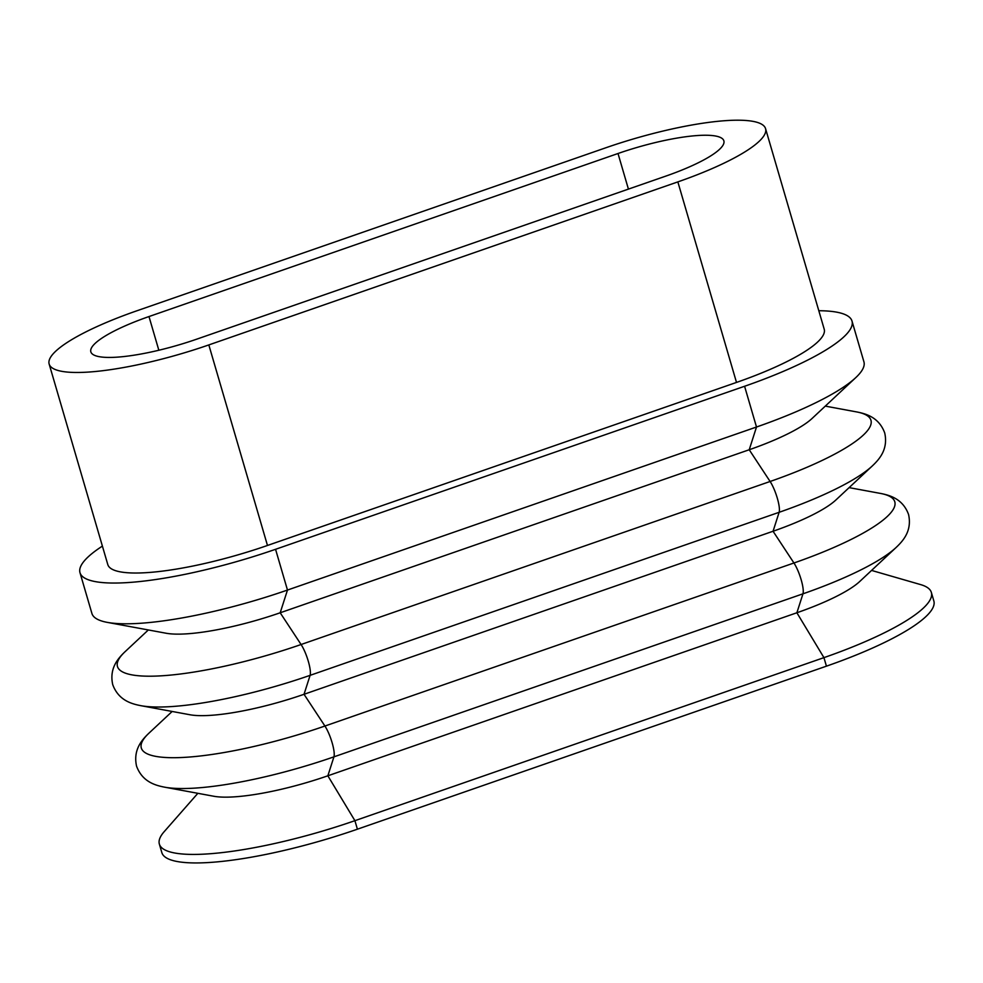 <?xml version="1.0" encoding="UTF-8"?>
<svg xmlns="http://www.w3.org/2000/svg" width="983" height="983" viewBox="0 0 983 983"><rect width="100%" height="100%" fill="white"/><g stroke="black" fill="none" stroke-linecap="round" stroke-linejoin="round"><path stroke-width="1.47" d="M765.56 128.65L824.209 329.194A128.871 27.205 163.7 0 1 736.5 382.424L677.852 181.892A128.871 27.205 163.7 0 0 765.56 128.65A128.871 27.205 163.7 0 0 605.884 147.757L136.858 310.8A128.871 27.205 163.7 0 0 49.15 364.029L107.798 564.574A128.871 27.205 163.7 0 0 267.474 545.467L208.826 344.922A128.871 27.205 163.7 0 1 49.15 364.029M871.565 570.423L920.678 584.615A157.833 33.324 163.7 0 1 931.356 592.442A157.833 33.324 163.7 0 1 823.938 657.639L354.912 820.682A157.833 33.324 163.7 0 1 159.357 844.078A157.833 33.324 163.7 0 1 164.136 831.729L197.853 793.318M931.356 592.442L933.85 600.969A157.833 33.324 163.7 0 1 826.433 666.167L357.407 829.197A157.833 33.324 163.7 0 1 161.839 852.605L159.357 844.078M849.115 487.629L880.387 493.405C889.32 495.149 902.726 498.492 908.562 514.49C912.249 531.103 902.763 541.141 896.177 547.42L859.732 581.494A99.91 21.098 163.7 0 1 796.881 612.765L327.855 775.796A99.91 21.098 163.7 0 1 213.79 796.255L164.739 787.199A148.2 31.296 163.7 0 0 333.925 756.849A18.824 4.251 -109.2 0 0 332.119 742.718A18.824 4.251 -109.2 0 0 324.918 726.032A148.2 31.296 163.7 0 1 180.761 757.549A148.2 31.296 163.7 0 1 148.937 733.183C142.351 739.462 132.865 749.501 136.551 766.113C142.4 782.099 155.793 785.454 164.739 787.199M825.278 406.114L856.549 411.902C865.482 413.634 878.888 416.989 884.725 432.975C888.423 449.587 878.937 459.639 872.339 465.917L835.894 499.978A99.91 21.098 163.7 0 1 773.056 531.25L304.03 694.293A99.91 21.098 163.7 0 1 189.952 714.752L140.901 705.683A148.2 31.296 163.7 0 0 310.1 675.346A18.824 4.251 -109.2 0 0 308.281 661.203A18.824 4.251 -109.2 0 0 301.081 644.516A148.2 31.296 163.7 0 1 156.924 676.046A148.2 31.296 163.7 0 1 125.099 651.668C118.513 657.946 109.027 667.998 112.726 684.61C118.562 700.596 131.968 703.951 140.901 705.683M818.802 310.726A157.833 33.324 163.7 0 1 852.003 321.072L863.922 361.818A157.833 33.324 163.7 0 1 855.788 377.607L812.069 418.475A99.91 21.098 163.7 0 1 749.218 449.747L280.192 612.778A99.91 21.098 163.7 0 1 166.115 633.236L107.27 622.374A157.833 33.324 163.7 0 1 91.91 613.453L79.992 572.708A157.833 33.324 163.7 0 1 102.392 546.106M855.788 377.607A157.833 33.324 163.7 0 1 756.505 427.015L287.478 590.058A157.833 33.324 163.7 0 1 107.27 622.374M852.003 321.072A157.833 33.324 163.7 0 1 744.586 386.27L275.559 549.3A157.833 33.324 163.7 0 1 79.992 572.708M148.986 316.551L618.012 153.508A85.435 18.038 163.7 0 1 723.869 140.852A85.435 18.038 163.7 0 1 665.724 176.141L196.698 339.172A85.435 18.038 163.7 0 1 90.841 351.84A85.435 18.038 163.7 0 1 148.986 316.551L158.841 350.243M677.852 181.892L208.826 344.922M736.5 382.424L267.474 545.467M856.549 411.902A148.2 31.296 163.7 0 1 770.107 481.486L301.081 644.516L280.192 612.778L287.478 590.058L275.559 549.3M880.387 493.405A148.2 31.296 163.7 0 1 793.945 562.989L773.056 531.25L779.126 512.303A18.824 4.251 -109.2 0 0 777.307 498.172A18.824 4.251 -109.2 0 0 770.107 481.486L749.218 449.747L756.505 427.015L744.586 386.27M826.433 666.167L823.938 657.639L796.881 612.765L802.964 593.818A18.824 4.251 -109.2 0 0 801.145 579.675A18.824 4.251 -109.2 0 0 793.945 562.989L324.918 726.032L304.03 694.293L310.1 675.346L779.126 512.303A148.2 31.296 163.7 0 0 872.339 465.917M896.177 547.42A148.2 31.296 163.7 0 1 802.964 593.818L333.925 756.849L327.855 775.796L354.912 820.682L357.407 829.197M618.012 153.508L628.42 189.105M172.172 711.459L148.937 733.183M148.335 629.956L125.099 651.668"/></g></svg>
